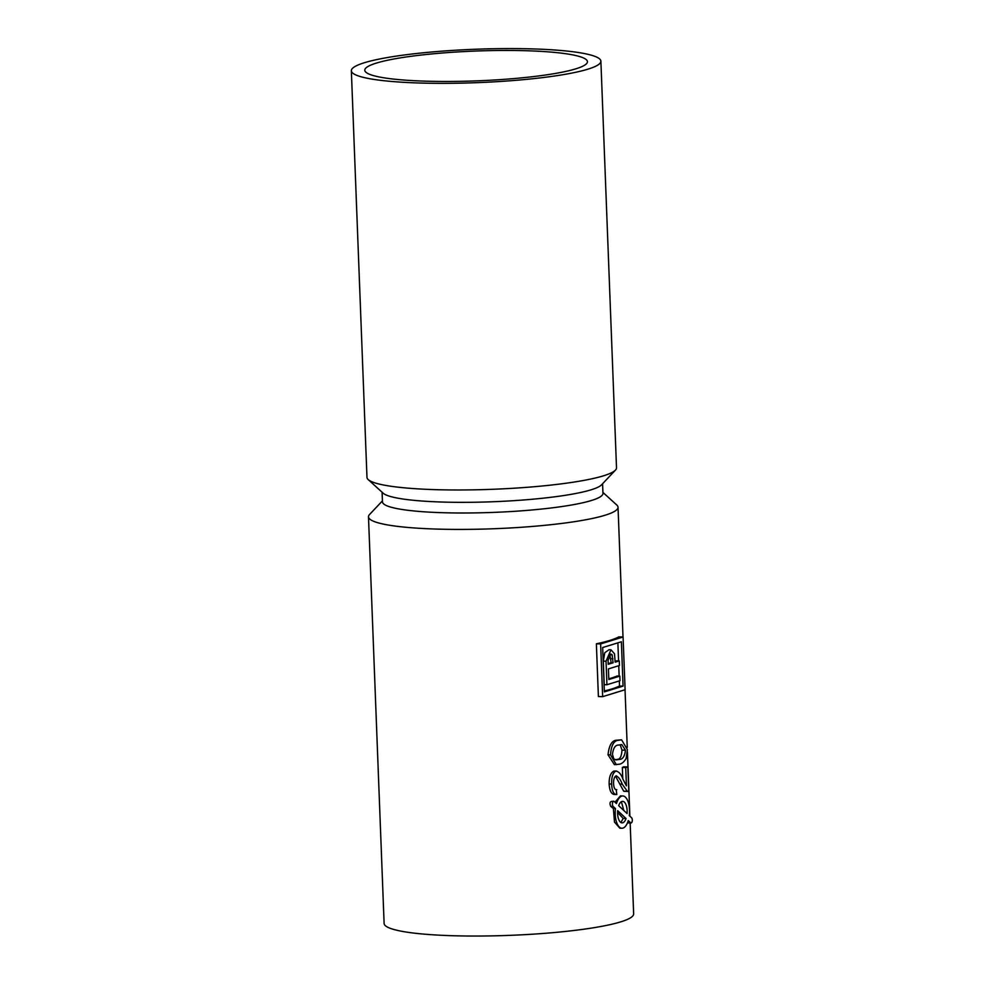 <?xml version="1.0" encoding="UTF-8"?>
<svg xmlns="http://www.w3.org/2000/svg" width="985" height="985" viewBox="0 0 985 985"><rect width="100%" height="100%" fill="white"/><g stroke="black" fill="none" stroke-linecap="round" stroke-linejoin="round"><path stroke-width="1.48" d="M604.334 690.978A124.861 16.72 -2.2 0 0 619.528 686.016L623.074 686.114L621.375 641.752L602.66 647.539L604.371 691.901L623.074 686.114M617.878 642.836L618.568 660.873M618.752 665.712L619.146 676.079M619.331 680.918L619.528 686.016M615.12 661.391A124.861 16.72 -2.2 0 0 616.548 660.824L619.269 660.898L615.157 662.166L614.492 653.781L610.971 649.78L606.034 661.23L606.932 684.747L620.021 680.697L619.848 676.104L608.816 679.515L608.41 668.913L619.442 665.503L619.269 660.898M608.792 678.825A124.861 16.72 -2.2 0 0 617.127 676.018L619.848 676.104M610.971 649.78L609.013 649.718L604.765 652.723L603.312 661.144L604.211 684.673L606.932 684.747M609.789 654.299L611.156 662.745L613.089 662.807L612.141 654.803L610.798 654.003L608.077 660.332L608.225 664.309L613.089 662.807M608.201 663.631A124.861 16.72 -2.2 0 0 611.156 662.745M617.583 812.366L623.148 818.437L626.054 818.523L617.669 810.667A10.761 4.777 91.6 0 0 622.064 822.869A10.761 4.777 91.6 0 0 626.054 818.523M620.932 822.524L623.148 818.437M623.825 810.507L621.387 801.704M615.342 759.804L617.176 759.361C619.996 759.521 621.597 756.443 621.966 750.127L620.168 744.697M382.426 500.873L369.547 514.527A124.861 16.72 -2.2 0 0 368.488 516.817A124.861 16.72 -2.2 0 0 437.993 529.117A124.861 16.72 -2.2 0 0 618.026 507.238A124.861 16.72 -2.2 0 0 616.795 505.022L602.906 492.401M368.488 516.817L384.113 923.462A124.861 16.72 -2.2 0 0 453.617 935.75A124.861 16.72 -2.2 0 0 633.65 913.871L630.154 822.955M613.864 771.07L616.585 771.021L613.864 771.07C610.626 772.757 609.05 777.054 609.136 783.962C609.567 790.98 611.476 794.476 614.862 794.476M622.779 778.803L622.348 767.487A124.861 16.72 -2.2 0 0 623.69 766.798L627.864 766.921L625.721 767.574L626.423 785.833L623.049 779.369C621.153 774.124 618.74 771.378 615.81 771.132C612.842 772.831 611.451 777.128 611.648 784.035C611.968 791.041 613.692 794.538 616.807 794.538L616.241 789.773M615.514 776.155L623.69 791.164L624.625 791.189M622.828 795.966A16.142 7.166 91.6 0 0 616.475 803.612L614.123 801.421A2.696 1.194 91.6 0 0 613.692 801.224L611.919 801.359C609.887 801.704 609.481 803.354 610.712 806.333L613.384 808.537L615.453 808.599A16.142 7.166 91.6 0 0 621.904 828.237A16.142 7.166 91.6 0 0 628.27 820.591L630.609 822.783A2.696 1.194 91.6 0 0 631.04 822.98A2.696 1.194 91.6 0 0 632.271 820.825A2.696 1.194 91.6 0 0 631.631 817.809L629.28 815.605A16.142 7.166 91.6 0 0 622.828 795.966L620.452 795.892L614.96 802.209M613.384 808.537L614.492 822.069L619.836 828.188L621.904 828.237M621.56 739.797L616.45 740.228C611.894 740.511 609.087 745.362 608.016 754.781L614.418 764.631L619.442 764.2C621.917 763.769 624.145 761.848 626.128 758.462L627.42 749.634L621.56 739.797L618.518 740.289C613.84 740.572 611.18 745.423 610.528 754.855L616.351 764.692M623.074 636.987L618.814 636.864A124.861 16.72 -2.2 0 1 596.368 643.808L598.4 696.543L602.66 696.654L625.106 689.722L623.074 636.987L600.628 643.931L602.66 696.654M622.348 767.487L625.721 767.574M623.69 791.164L628.799 791.312L627.864 766.921M619.861 784.072L622.212 784.134L627.297 791.263L628.799 791.312M615.736 789.65L616.844 789.687C614.899 789.958 613.803 787.914 613.581 783.543C613.47 779.492 614.283 776.943 616.019 775.909L616.45 775.848M616.019 775.909C618.494 776.796 620.562 779.529 622.212 784.134M614.344 794.489L616.807 794.538M609.136 783.962L611.648 784.035M608.016 754.781L610.528 754.855M616.45 740.228L618.518 740.289M625.487 750.225L621.794 744.549L618.691 745.066C615.366 744.906 613.286 747.997 612.448 754.313L613.79 758.918L616.204 759.915L619.245 759.423C622.557 759.595 624.638 756.529 625.487 750.225L621.966 750.127M617.176 759.361L619.245 759.423M613.692 801.224A2.696 1.194 91.6 0 0 612.461 803.378A2.696 1.194 91.6 0 0 613.113 806.407L615.453 808.599M627.063 813.536A10.761 4.777 91.6 0 0 622.68 801.347A10.761 4.777 91.6 0 0 618.678 805.681L627.063 813.536M596.368 643.808L600.628 643.931M382.094 492.217L382.463 501.87A110.332 14.775 -2.2 0 0 443.866 512.742A110.332 14.775 -2.2 0 0 602.955 493.399L602.574 483.746M351.349 70.748L366.974 477.38A124.861 16.72 -2.2 0 0 368.205 479.596L383.14 493.177A110.332 14.775 -2.2 0 0 443.459 502.079A110.332 14.775 -2.2 0 0 601.601 484.78L615.453 470.104A124.861 16.72 -2.2 0 0 616.511 467.801L600.887 61.168A124.861 16.72 -2.2 0 0 475.484 49.25A124.861 16.72 -2.2 0 0 351.349 70.748A124.861 16.72 -2.2 0 0 420.854 83.048A124.861 16.72 -2.2 0 0 600.887 61.168M368.205 479.596A124.861 16.72 -2.2 0 0 436.478 489.68A124.861 16.72 -2.2 0 0 615.453 470.104M426.813 81.201A111.403 14.923 -2.2 0 0 587.442 61.686A111.403 14.923 -2.2 0 0 475.546 51.048A111.403 14.923 -2.2 0 0 364.795 70.23A111.403 14.923 -2.2 0 0 426.813 81.201M627.531 822.697L630.609 822.783M610.712 806.333L613.113 806.407M603.312 661.144L606.034 661.23M610.207 654.742L612.141 654.803M610.995 658.706L612.929 658.768M629.895 816.183L627.42 751.9M627.248 747.418L625.032 689.734M623.012 636.987L618.026 507.238M624.158 791.324L628.024 791.435M627.457 822.881L631.04 822.98"/></g></svg>
